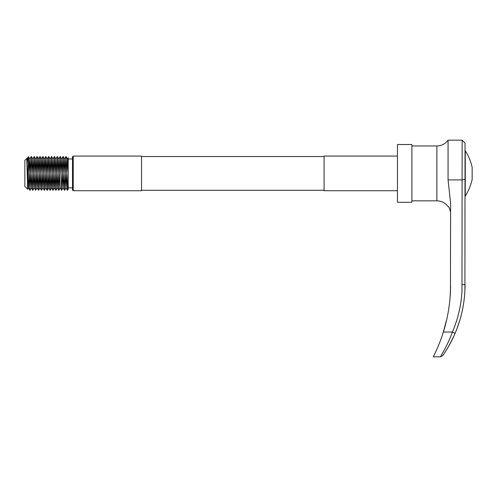 <?xml version="1.0" encoding="UTF-8"?>
<svg xmlns="http://www.w3.org/2000/svg" width="497" height="497" viewBox="0 0 497 497"><rect width="100%" height="100%" fill="white"/><g stroke="black" fill="none" stroke-linecap="round" stroke-linejoin="round"><path stroke-width="0.75" d="M73.233 190.73L72.506 190.009L72.506 156.797L73.233 156.07L73.233 190.73L141.539 190.73L141.539 156.07L73.233 156.07M27.67 189.22L24.85 186.4L24.85 160.407L26.763 158.506L27.683 189.214L28.459 158.239M72.506 158.959L68.176 158.959L68.176 173.403L68.176 157.692L68.176 189.115L68.176 173.403L68.176 189.115L67.474 190.326L68.176 173.403L67.43 158.984L68.176 157.692L68.176 160.898M411.889 144.521L411.889 202.285L397.451 202.285L397.451 144.521L411.889 144.521M397.451 190.73L324.087 190.73L324.087 156.07L397.451 156.07M27.018 164.103L27.95 157.319L28.795 160.736L28.596 156.679L28 157.251M26.875 159.661L28.459 187.841L29.926 158.984L31.348 187.841L32.814 158.984L34.237 187.841L35.703 158.984L37.126 187.841L38.592 158.984L40.015 187.841L41.481 158.984L42.904 187.841L44.37 158.984L45.792 187.841L47.258 158.984L48.656 187.823L50.122 190.345L51.589 156.474L53.011 190.345L54.477 156.474L55.9 190.345L57.366 156.474L58.789 190.345L60.255 156.474L61.678 190.345L63.144 156.474L64.567 190.345L66.026 156.474L67.474 190.326M28.795 160.736L29.882 190.326L31.348 156.462L32.771 190.326L34.237 156.462L35.66 190.326L37.126 156.462L38.549 190.326L40.015 156.462L41.437 190.326L42.904 156.462L44.326 190.326L45.792 156.462L47.215 190.326L48.7 187.823L50.122 158.959L51.545 187.823L52.993 190.326M50.141 190.326L51.589 187.823L53.011 158.959L54.434 187.823L55.881 190.326M53.03 190.326L54.477 187.823L55.9 158.959L57.341 187.841L58.814 158.984L60.255 187.823L58.808 190.326M60.957 173.403L61.703 158.984L63.144 187.823L64.591 158.984L66.033 187.823L67.43 158.984M47.252 190.326L48.681 156.462L50.104 190.326M464.347 297.697L464.161 299.343M464.03 300.387L463.974 300.847M463.167 306.102L462.775 308.233M462.744 308.395L462.104 311.451M462.03 311.799L462.676 308.718M453.059 337.867L454.09 335.624M456.513 329.859L459.439 321.497M458.818 323.454L457.861 326.249M451.785 333.704C447.406 345.434 440.479 356.834 440.429 356.815C440.535 356.728 447.375 345.496 451.785 333.704L452.419 332.039C458.023 318.869 461.21 305.233 461.974 291.118L462.148 140.185L465.037 143.074L464.912 290.13M450.555 288.173L450.058 297.66C448.101 314.346 448.101 314.346 450.058 297.66L450.444 291.609M448.698 309.097L449.058 306.674M449.164 305.91L449.586 302.524M449.816 300.35L449.884 299.648M439.336 343.39L438.391 345.719M411.889 200.844L436.875 200.844L436.875 145.963A13.717 13.717 0 0 0 448.064 140.185L448.064 179.914L450.599 203.167L450.462 291.118C449.891 305.046 447.524 318.689 443.361 332.039L442.827 333.704C439.05 345.682 433.247 356.896 433.266 356.815C433.216 356.952 439.031 345.732 442.827 333.704L446.772 319.267L442.827 333.704M433.297 356.759L433.508 356.33M435.285 352.702L437.354 348.148M439.236 343.644L439.926 341.893M443.02 352.379L442.647 353.044M442.33 353.597L440.429 356.815L433.266 356.815M436.875 200.844A13.717 13.717 0 0 1 448.064 206.622L448.387 206.938M443.715 330.89L444.486 328.268M445.182 325.765L446.772 319.267M450.481 290.621L450.562 288.024M450.574 287.291L450.58 286.632M450.593 285.638L450.574 287.154M450.599 212.523C449.779 208.678 448.94 206.709 448.064 206.622M454.892 333.804L454.364 335.021M454.034 335.748L449.207 345.334M449.158 345.421L447.014 349.093M447.008 349.099L446.269 350.304M446.194 350.428L446.846 349.366M447.033 349.062L448.201 347.092M448.313 346.906L449.17 345.396M449.288 345.179L451.214 341.594M462.148 284.638L465.037 284.607C465.03 301.437 461.707 317.701 455.072 333.381C450.555 344.452 442.951 355.467 442.802 355.572C442.895 355.548 450.555 344.452 455.072 333.381L452.419 332.039L443.361 332.039M452.45 339.134L453.562 336.792M453.755 336.37L454.593 334.5M465.267 150.659L465.267 196.147C468.466 190.997 470.765 185.468 472.15 179.566L472.15 167.24C470.765 161.339 468.466 155.809 465.267 150.659L465.037 150.659M448.064 179.914L462.148 179.914L465.037 179.342M141.539 156.53L324.087 156.53M141.539 190.276L324.087 190.276M72.506 187.841L68.176 187.841M26.993 158.984L27.95 157.319M28.435 187.823L29.882 190.326M29.882 158.984L31.33 156.474M31.323 187.823L32.771 190.326M32.771 158.984L34.218 156.474M34.212 187.823L35.66 190.326M35.66 158.984L37.107 156.474M37.101 187.823L38.549 190.326M38.549 158.984L39.996 156.474M39.99 187.823L41.437 190.326M41.437 158.984L42.885 156.474M42.879 187.823L44.326 190.326M44.32 158.984L45.774 156.474M45.767 187.823L47.215 190.326M47.209 158.984L48.656 156.474M50.098 158.984L51.545 156.474M52.986 158.984L54.434 156.474M55.875 158.984L57.323 156.474M57.323 187.823L58.77 190.326M58.764 158.984L60.212 156.474M60.212 187.823L61.659 190.326M61.653 158.984L63.1 156.474M63.1 187.823L64.548 190.326M64.542 158.984L65.989 156.474M65.983 187.823L67.43 190.326M66.026 156.474L67.474 158.984M27.037 158.984L26.763 158.506M28.484 187.823L27.683 189.214M29.926 158.984L28.596 156.679M31.373 187.823L29.926 190.326M32.814 158.984L31.367 156.474M34.262 187.823L32.814 190.326M35.703 158.984L34.256 156.474M37.151 187.823L35.703 190.326M38.592 158.984L37.145 156.474M40.04 187.823L38.592 190.326M41.481 158.984L40.033 156.474M42.928 187.823L41.481 190.326M44.37 158.984L42.922 156.474M45.817 187.823L44.363 190.326M47.258 158.984L45.811 156.474M50.147 158.984L48.7 156.474M53.036 158.984L51.589 156.474M55.925 158.984L54.477 156.474M57.366 187.823L55.919 190.326M58.814 158.984L57.366 156.474M61.703 158.984L60.255 156.474M63.144 187.823L61.696 190.326M64.591 158.984L63.144 156.474M66.033 187.823L64.585 190.326M448.064 140.185L462.148 140.185M411.889 145.963L436.875 145.963M442.802 355.572L440.429 356.815"/></g></svg>

